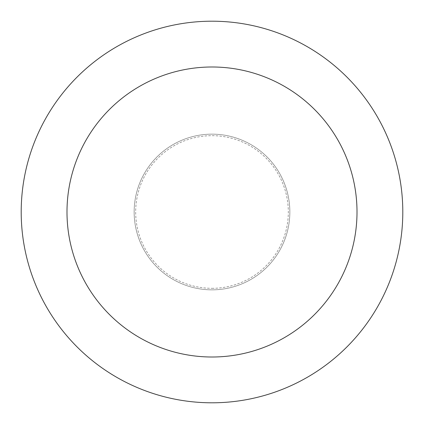 <?xml version="1.0" encoding="UTF-8"?>
<svg xmlns="http://www.w3.org/2000/svg" width="424" height="424" viewBox="0 0 424 424"><rect width="100%" height="100%" fill="white"/><g stroke="black" fill="none" stroke-linecap="round" stroke-linejoin="round"><path stroke-width="0.32" stroke-dasharray="2.12 1.59" d="M212 134.154A77.846 77.846 0 0 0 134.154 212A77.846 77.846 0 0 0 212 289.846A77.846 77.846 0 0 0 289.846 212A77.846 77.846 0 0 0 212 134.154A77.846 77.846 0 0 0 134.154 212A77.846 77.846 0 0 0 212 289.846A77.846 77.846 0 0 0 289.846 212A77.846 77.846 0 0 0 212 134.154A77.846 77.846 0 0 0 134.154 212A77.846 77.846 0 0 0 212 289.846A77.846 77.846 0 0 0 289.846 212A77.846 77.846 0 0 0 212 134.154A77.846 77.846 0 0 0 134.154 212A77.846 77.846 0 0 0 212 289.846A77.846 77.846 0 0 0 289.846 212A77.846 77.846 0 0 0 212 134.154M212 288.32A76.32 76.32 0 0 0 288.32 212A76.32 76.32 0 0 0 212 135.68A76.32 76.32 0 0 0 135.68 212A76.32 76.32 0 0 0 212 288.32M212 402.8A190.8 190.8 0 0 0 402.8 212A190.8 190.8 0 0 0 212 21.2A190.8 190.8 0 0 0 21.2 212A190.8 190.8 0 0 0 212 402.8"/><path stroke-width="0.64" d="M212 357.008A145.008 145.008 0 0 0 357.008 212A145.008 145.008 0 0 0 212 66.992A145.008 145.008 0 0 0 66.992 212A145.008 145.008 0 0 0 212 357.008M212 402.8A190.8 190.8 0 0 0 402.8 212A190.8 190.8 0 0 0 212 21.2A190.8 190.8 0 0 0 21.2 212A190.8 190.8 0 0 0 212 402.8"/></g></svg>

